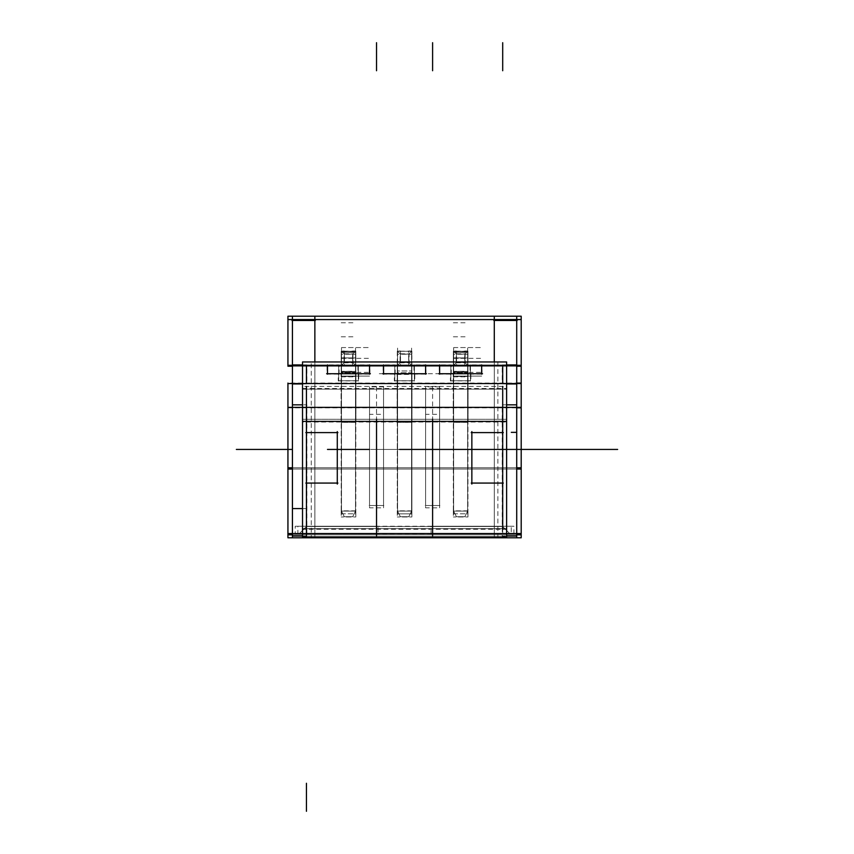 <?xml version="1.0" encoding="UTF-8"?>
<svg xmlns="http://www.w3.org/2000/svg" width="854" height="854" viewBox="0 0 854 854"><rect width="100%" height="100%" fill="white"/><g stroke="black" fill="none" stroke-linecap="round" stroke-linejoin="round"><path stroke-width="0.64" stroke-dasharray="4.27 3.2" d="M292.431 537.796L292.431 316.204M292.431 365.32L292.431 533.536L292.431 320.463L292.431 365.32L338.686 365.32L292.431 365.32L327.477 365.32L292.431 365.32L292.431 320.463L314.859 320.463L314.859 533.536L494.285 533.536L494.285 365.32L470.458 365.32L516.713 365.32L470.458 365.32L470.458 380.745L450.827 380.745L450.827 365.32L414.382 365.32L450.827 365.32L414.382 365.32L414.382 380.745L394.761 380.745L394.761 365.32L358.317 365.32L394.761 365.32L394.761 380.745L394.761 365.32L358.317 365.32L358.317 380.745L338.686 380.745L338.686 365.32L292.431 365.32L292.431 320.463L314.859 320.463L292.431 320.463L314.859 320.463L314.859 533.536L292.431 533.536L292.431 320.463L314.859 320.463L314.859 533.536L494.285 533.536L494.285 320.463L516.713 320.463L516.713 383.542L502.696 383.542L516.713 383.542L516.713 533.536L516.713 320.463L516.713 407.379L306.447 407.379L306.447 432.604L337.287 432.604L337.287 483.076L306.447 483.076L306.447 526.523L376.539 526.523L376.539 421.396L306.447 421.396L502.696 421.396L306.447 421.396L306.447 432.604L337.287 432.604L337.287 483.076L306.447 483.076L306.447 533.536L376.539 533.536L376.539 421.396L432.604 421.396L432.604 526.523L502.696 526.523L502.696 483.076L471.856 483.076L471.856 432.604L502.696 432.604L502.696 421.396L432.604 421.396L432.604 533.536L432.604 526.523L502.696 526.523L509.71 533.536L432.604 533.536L432.604 421.396L432.604 533.536L502.696 533.536L502.696 483.076L471.856 483.076L471.856 432.604L502.696 432.604L502.696 407.379L292.431 407.379L516.713 407.379L292.431 407.379L292.431 365.32L292.431 383.542L516.713 383.542L292.431 383.542L306.447 383.542L292.431 383.542L292.431 365.32L327.477 365.32L327.477 373.732L327.477 365.32L338.686 365.32L338.686 373.732L327.477 373.732L327.477 365.32L338.686 365.32L338.686 380.745L338.686 373.732L327.477 373.732L327.477 365.32L327.477 373.732L369.526 373.732L327.477 373.732L327.477 365.32L338.686 365.32L292.431 365.32L327.477 365.32L327.477 373.732L327.477 365.32L338.686 365.32L338.686 373.732L358.317 373.732L338.686 373.732L338.686 365.32L338.686 380.745L338.686 373.732L358.317 373.732L358.317 380.745L338.686 380.745L338.686 373.732L327.477 373.732L327.477 365.32L327.477 373.732L369.526 373.732L358.317 373.732L358.317 380.745L358.317 365.32L358.317 373.732L358.317 365.32L369.526 365.32L369.526 373.732L358.317 373.732L358.317 380.745L338.686 380.745L338.686 365.32L314.859 365.32L314.859 533.536L314.859 320.463L292.431 320.463L292.431 365.32L292.431 320.463L314.859 320.463L314.859 533.536L494.285 533.536L494.285 320.463L516.713 320.463L516.713 533.536L292.431 533.536L494.285 533.536L494.285 320.463L494.285 533.536L516.713 533.536L432.604 533.536L516.713 533.536L509.71 533.536L502.696 526.523L509.71 533.536L502.696 526.523L502.696 469.049L516.713 469.049L516.713 533.536L516.713 469.049L292.431 469.049L306.447 469.049L306.447 526.523L299.434 533.536L376.539 533.536L292.431 533.536L299.434 533.536L292.431 533.536L292.431 469.049L306.447 469.049L306.447 526.523L306.447 469.049L292.431 469.049L292.431 533.536L509.71 533.536L502.696 526.523L502.696 389.146L502.696 526.523L306.447 526.523L306.447 389.146L306.447 526.523L306.447 389.146L306.447 421.396L502.696 421.396L502.696 389.146L306.447 389.146L502.696 389.146L306.447 389.146L369.526 389.146L369.526 505.504L383.542 505.504L383.542 389.146L425.602 389.146L425.602 505.504L439.618 505.504L439.618 389.146L502.696 389.146L502.696 526.523L306.447 526.523L299.434 533.536L306.447 526.523L299.434 533.536L306.447 526.523L306.447 469.049L292.431 469.049L306.447 469.049L306.447 526.523L299.434 533.536L306.447 526.523L376.539 526.523L376.539 533.536L299.434 533.536L306.447 526.523L376.539 526.523L376.539 533.536L376.539 421.396L376.539 533.536L376.539 421.396L306.447 421.396L502.696 421.396L432.604 421.396L432.604 526.523L502.696 526.523L509.71 533.536L516.713 533.536L516.713 469.049L292.431 469.049L306.447 469.049L306.447 526.523L299.434 533.536L292.431 533.536L292.431 383.542L516.713 383.542L516.713 533.536L509.71 533.536L502.696 526.523L509.71 533.536L299.434 533.536L376.539 533.536L376.539 421.396L376.539 526.523L376.539 421.396L502.696 421.396L432.604 421.396L432.604 533.536L432.604 526.523L502.696 526.523L502.696 483.076L471.856 483.076L502.696 483.076L471.856 483.076L471.856 432.604L471.856 483.076L471.856 432.604L502.696 432.604L471.856 432.604L471.856 483.076L471.856 432.604L502.696 432.604L471.856 432.604L502.696 432.604L502.696 421.396L306.447 421.396L306.447 432.604L337.287 432.604L306.447 432.604L337.287 432.604L337.287 483.076L337.287 432.604L337.287 483.076L306.447 483.076L337.287 483.076L337.287 432.604L337.287 483.076L306.447 483.076L337.287 483.076L306.447 483.076L306.447 533.536L292.431 533.536L292.431 469.049L292.431 533.536L292.431 469.049L306.447 469.049L292.431 469.049L306.447 469.049L292.431 469.049L292.431 533.536L292.431 320.463L314.859 320.463L314.859 365.32L292.431 365.32L292.431 533.536L314.859 533.536L292.431 533.536L299.434 533.536L306.447 526.523L306.447 432.604L337.287 432.604L337.287 483.076L306.447 483.076L306.447 526.523L299.434 533.536L292.431 533.536L292.431 320.463L314.859 320.463L314.859 533.536L494.285 533.536L494.285 320.463L516.713 320.463L494.285 320.463L516.713 320.463L516.713 365.32L470.458 365.32L481.667 365.32L481.667 373.732L470.458 373.732L470.458 380.745L450.827 380.745L450.827 373.732L470.458 373.732L450.827 373.732L450.827 365.32L450.827 380.745L450.827 373.732L439.618 373.732L439.618 365.32L450.827 365.32L450.827 373.732L481.667 373.732L439.618 373.732L439.618 365.32L425.602 365.32L425.602 373.732L383.542 373.732L383.542 365.32L369.526 365.32L369.526 373.732L369.526 365.32L369.526 373.732L327.477 373.732L369.526 373.732L327.477 373.732L358.317 373.732L358.317 380.745L358.317 365.32L369.526 365.32L369.526 373.732L358.317 373.732L358.317 380.745L338.686 380.745L338.686 365.32L292.431 365.32M302.519 383.948L306.885 383.948L306.885 364.914L302.519 364.914M292.431 383.948L292.431 364.914M287.937 365.32L521.196 365.32L287.937 365.32M394.761 381.14L394.761 364.914L394.761 381.14M497.871 361.957L497.871 536.899L311.272 536.899L311.272 361.957L497.871 361.957M450.421 380.884L470.864 380.884L470.864 373.593L450.421 373.593L450.421 380.884M450.827 381.14L450.827 364.914L450.827 381.14M451.232 374.137L451.232 364.914L439.212 364.914L439.212 374.137L451.232 374.137M482.51 373.732L438.775 373.732M467.65 373.732L453.634 373.732L467.65 373.732L467.65 421.396L467.65 373.732L453.634 373.732L453.634 421.396L467.65 421.396L467.65 373.732L467.65 421.396L453.634 421.396L453.634 373.732L453.634 421.396L453.634 373.732L467.65 373.732L453.634 373.732L467.65 373.732L453.634 373.732L467.65 373.732L467.65 421.396L453.634 421.396L467.65 421.396L467.65 373.732L453.634 373.732L453.634 421.396L453.634 373.732L453.634 421.396L453.634 373.732L467.65 373.732L467.65 421.396L467.65 373.732L467.65 421.396L453.634 421.396L467.65 421.396L467.65 373.732M467.65 372.782L467.65 422.346L467.65 372.782M468.056 372.782L468.056 422.346L453.228 422.346L468.056 422.346L468.056 372.782L453.228 372.782L453.228 422.346L453.228 372.782L468.056 372.782M453.634 372.782L453.634 422.346L453.634 372.782M302.519 421.396L506.625 421.396M355.51 421.396L341.493 421.396L355.51 421.396L355.51 373.732L341.493 373.732L355.51 373.732L355.51 421.396L355.51 373.732L341.493 373.732L341.493 421.396L355.51 421.396L341.493 421.396L341.493 373.732L341.493 421.396L341.493 373.732L355.51 373.732L355.51 421.396L341.493 421.396L355.51 421.396L355.51 373.732L341.493 373.732L355.51 373.732L341.493 373.732L355.51 373.732L355.51 421.396L355.51 373.732L341.493 373.732L341.493 421.396L341.493 373.732L341.493 421.396L341.493 373.732L355.51 373.732L355.51 421.396L341.493 421.396L355.51 421.396L355.51 373.732L355.51 421.396L341.493 421.396L355.51 421.396M408.778 354.111L400.366 354.111L400.366 362.512L408.778 362.512L411.585 365.32L408.778 362.512L408.778 354.111L400.366 354.111L408.778 354.111L411.585 351.304L408.778 354.111L408.778 362.512L408.778 354.111L411.585 351.304L411.585 511.108L397.558 511.108L400.366 516.713L397.558 511.108L400.366 516.713L408.778 516.713L411.585 511.108L411.585 373.732L411.585 511.108L397.558 511.108L400.366 516.713L408.778 516.713L400.366 516.713L397.558 511.108L411.585 511.108L408.778 516.713L400.366 516.713L408.778 516.713L411.585 511.108L408.778 516.713L400.366 516.713L397.558 511.108L397.558 373.732L397.558 421.396L397.558 373.732L411.585 373.732L411.585 421.396L397.558 421.396L411.585 421.396L397.558 421.396L411.585 421.396L411.585 373.732L397.558 373.732L411.585 373.732L411.585 421.396L411.585 373.732L397.558 373.732L397.558 421.396L411.585 421.396L397.558 421.396L397.558 373.732L397.558 421.396L397.558 373.732L411.585 373.732L411.585 421.396L397.558 421.396L411.585 421.396L411.585 373.732L411.585 511.108L397.558 511.108L397.558 351.304L397.558 373.732L411.585 373.732L397.558 373.732L397.558 511.108L411.585 511.108L408.778 516.713L400.366 516.713L397.558 511.108L400.366 516.713L397.558 511.108L400.366 516.713L408.778 516.713L411.585 511.108L397.558 511.108L411.585 511.108L411.585 365.32L397.558 365.32L397.558 351.304L400.366 354.111L400.366 362.512L397.558 365.32L400.366 362.512L408.778 362.512L411.585 365.32L397.558 365.32L411.585 365.32L408.778 362.512L400.366 362.512L400.366 354.111L397.558 351.304L411.585 351.304L411.585 373.732L397.558 373.732L397.558 351.304L411.585 351.304L397.558 351.304L411.585 351.304L408.778 354.111L400.366 354.111L408.778 354.111L408.778 362.512L408.778 354.111L411.585 351.304L411.585 373.732L397.558 373.732L411.585 373.732L411.585 421.396L411.585 373.732L397.558 373.732L411.585 373.732L411.585 421.396L397.558 421.396L397.558 373.732L397.558 421.396L397.558 373.732L397.558 421.396L411.585 421.396L411.585 365.32L397.558 365.32L397.558 351.304L397.558 373.732L411.585 373.732L397.558 373.732L397.558 351.304L400.366 354.111L397.558 351.304L411.585 351.304L397.558 351.304L411.585 351.304L411.585 511.108L408.778 516.713L411.585 511.108L397.558 511.108L397.558 365.32L411.585 365.32L411.585 351.304L411.585 373.732L397.558 373.732L411.585 373.732L411.585 511.108L408.778 516.713L400.366 516.713L408.778 516.713L411.585 511.108L397.558 511.108L397.558 373.732L397.558 511.108L411.585 511.108L411.585 373.732L397.558 373.732L397.558 351.304L411.585 351.304L397.558 351.304L397.558 365.32L400.366 362.512L397.558 365.32L411.585 365.32L397.558 365.32L411.585 365.32L397.558 365.32L400.366 362.512L408.778 362.512L411.585 365.32L411.585 373.732L397.558 373.732L397.558 365.32M506.625 419.293L506.625 528.626L302.519 528.626L302.519 419.293L302.519 528.626L506.625 528.626L506.625 419.293L302.519 419.293L506.625 419.293M431.067 533.825L511.247 533.825L511.247 526.245L431.067 526.245L431.067 533.825M432.604 535.778L432.604 419.154M432.604 526.523L432.604 533.536L502.696 533.536L502.696 483.076L502.696 526.523L509.71 533.536L502.696 526.523L509.71 533.536L502.696 526.523L509.71 533.536L516.713 533.536L432.604 533.536L432.604 421.396L376.539 421.396L432.604 421.396L432.604 533.536L509.71 533.536L432.604 533.536L432.604 421.396L432.604 526.523L502.696 526.523L502.696 389.146L502.696 526.523L509.71 533.536L502.696 526.523L502.696 469.049L502.696 526.523L502.696 469.049L516.713 469.049L502.696 469.049L516.713 469.049L502.696 469.049L516.713 469.049L516.713 533.536L494.285 533.536L494.285 320.463L516.713 320.463L516.713 365.32L494.285 365.32L494.285 320.463L516.713 320.463L494.285 320.463L516.713 320.463L516.713 533.536L516.713 320.463L516.713 365.32L470.458 365.32L516.713 365.32L481.667 365.32L502.696 365.32L481.667 365.32L481.667 373.732L481.667 365.32L481.667 373.732L470.458 373.732L470.458 365.32L470.458 380.745L470.458 365.32L481.667 365.32L481.667 373.732L470.458 373.732L470.458 380.745L450.827 380.745L450.827 373.732L470.458 373.732L470.458 380.745L470.458 365.32L470.458 373.732L439.618 373.732L439.618 365.32L439.618 373.732L439.618 365.32L414.382 365.32L414.382 373.732L383.542 373.732L383.542 365.32L383.542 373.732L425.602 373.732L414.382 373.732L414.382 380.745L394.761 380.745L394.761 373.732L414.382 373.732L414.382 380.745L414.382 365.32L425.602 365.32L425.602 373.732L414.382 373.732L414.382 365.32L425.602 365.32L425.602 373.732L425.602 365.32L425.602 373.732L383.542 373.732L383.542 365.32L394.761 365.32L394.761 373.732L383.542 373.732L383.542 365.32L394.761 365.32L358.317 365.32L358.317 373.732L358.317 365.32L369.526 365.32L369.526 373.732L358.317 373.732L358.317 365.32L358.317 380.745L338.686 380.745L338.686 365.32L338.686 380.745M506.625 364.914L502.259 364.914L502.259 383.948L506.625 383.948M516.713 364.914L516.713 383.948M516.713 537.796L516.713 316.204M292.431 366.217L516.713 366.217L292.431 366.217M315.307 320.463L291.983 320.463M287.937 534.828L287.937 467.768L287.937 534.828L287.937 467.768L287.937 534.828L521.196 534.828L521.196 467.768L287.937 467.768L521.196 467.768L521.196 534.828L521.196 467.768L521.196 534.828L287.937 534.828M287.937 383.072L287.937 407.849L287.937 383.072L516.713 383.072M287.937 366.217L287.937 319.567L287.937 366.217M521.196 407.849L521.196 383.072L521.196 407.849M521.196 366.217L521.196 319.567L521.196 366.217M494.285 316.204L494.285 537.796M494.285 361.957L494.285 536.899M287.937 533.536L521.196 533.536M509.987 533.825L502.408 526.245L509.987 533.825M502.696 386.403L502.696 529.277M506.625 404.849L502.259 404.849L502.259 536.056L506.625 536.056M516.713 404.849L516.713 536.056M516.713 405.394L516.713 432.348M287.937 407.379L521.196 407.379M302.519 536.056L306.885 536.056L306.885 404.849L302.519 404.849M292.431 536.056L292.431 404.849M292.431 535.522L292.431 508.568M302.519 508.568L306.447 508.568L306.447 524.74M306.447 386.403L306.447 529.277M337.906 432.604L305.828 432.604M337.287 484.079L337.287 431.601M305.828 483.076L337.906 483.076M302.519 388.506L506.625 388.506L506.625 422.036L302.519 422.036L302.519 388.506M302.519 389.146L506.625 389.146L302.519 389.146M302.519 386.403L302.519 529.277L506.625 529.277L506.625 386.403L302.519 386.403M513.916 533.825L295.228 533.825L295.228 526.245L513.916 526.245L513.916 533.825M299.146 533.825L306.735 526.245L299.146 533.825M383.542 386.819L369.526 386.819L369.526 507.831L383.542 507.831L383.531 386.819L383.542 507.831M383.542 387.364L383.542 414.318L369.526 414.318L369.526 387.364M470.458 380.745L450.827 380.745L450.827 373.732L439.618 373.732L481.667 373.732L481.667 365.32L481.667 373.732L470.458 373.732L470.458 365.32L481.667 365.32L481.667 373.732L470.458 373.732L470.458 380.745L470.458 365.32L470.458 380.745L450.827 380.745L450.827 365.32L450.827 380.745L450.827 373.732L439.618 373.732L439.618 365.32L439.618 373.732L481.667 373.732L481.667 365.32L481.667 373.732L439.618 373.732L439.618 365.32L425.602 365.32L450.827 365.32L450.827 373.732L470.458 373.732L470.458 365.32L494.285 365.32L494.285 320.463L516.713 320.463L516.713 533.536L516.713 469.049L516.713 533.536L494.285 533.536L494.285 320.463L494.285 533.536L494.285 365.32L516.713 365.32L516.713 533.536L509.71 533.536L502.696 526.523L306.447 526.523L306.447 389.146L369.526 389.146L369.526 505.504L369.526 389.146L383.542 389.146L383.542 505.504L369.526 505.504L383.542 505.504L383.542 389.146L425.602 389.146L425.602 505.504L425.602 389.146L439.618 389.146L439.618 505.504L425.602 505.504L439.618 505.504L439.618 389.146L502.696 389.146L502.696 526.523L502.696 432.604L502.696 483.076L471.856 483.076L471.856 432.604L502.696 432.604L502.696 389.146L306.447 389.146L369.526 389.146L369.526 505.504L383.542 505.504L369.526 505.504L383.542 505.504L383.542 389.146L425.602 389.146L425.602 505.504L439.618 505.504L425.602 505.504L439.618 505.504L439.618 389.146L502.696 389.146L306.447 389.146L502.696 389.146L502.696 421.396L502.696 389.146L306.447 389.146L306.447 526.523L299.434 533.536L376.539 533.536L292.431 533.536L292.431 320.463L314.859 320.463L314.859 533.536L314.859 320.463L314.859 533.536L292.431 533.536L299.434 533.536L292.431 533.536L292.431 407.379L516.713 407.379L306.447 407.379L306.447 432.604L306.447 421.396L502.696 421.396L502.696 432.604L502.696 407.379L292.431 407.379L306.447 407.379L306.447 432.604L337.287 432.604L306.447 432.604L337.287 432.604L337.287 483.076L337.287 432.604L306.447 432.604L306.447 533.536L376.539 533.536L299.434 533.536L509.71 533.536L299.434 533.536L306.447 526.523L376.539 526.523L376.539 533.536L376.539 421.396L376.539 533.536L292.431 533.536L299.434 533.536L306.447 526.523L299.434 533.536L306.447 526.523L306.447 469.049L306.447 533.536L292.431 533.536M369.12 505.504L383.948 505.504L369.12 505.504M439.618 386.819L425.602 386.819L425.602 507.831L439.618 507.831L439.607 386.819L439.618 507.831M439.618 387.364L439.618 414.318L425.602 414.318L425.602 387.364M425.196 505.504L440.023 505.504L425.196 505.504M521.196 469.049L287.937 469.049L521.196 469.049M516.713 534.828L292.431 534.828L516.713 534.828M516.713 467.768L292.431 467.768L516.713 467.768M297.897 533.825L378.076 533.825L378.076 526.245L297.897 526.245L297.897 533.825M376.539 419.154L376.539 535.778M287.937 407.849L516.713 407.849M287.937 383.542L521.196 383.542M306.447 383.542L516.713 383.542L306.447 383.542M471.237 483.076L503.316 483.076M471.856 431.601L471.856 484.079M503.316 432.604L471.237 432.604M314.859 537.796L314.859 316.204M314.859 536.899L314.859 361.957M517.161 320.463L493.836 320.463M327.477 374.137L327.477 364.914M339.091 374.137L339.091 364.914L327.071 364.914L327.071 374.137L339.091 374.137M370.369 373.732L326.634 373.732M355.51 372.782L355.51 422.346L355.51 372.782M355.915 372.782L355.915 422.346L341.088 422.346L355.915 422.346L355.915 372.782L341.088 372.782L341.088 422.346L341.088 372.782L355.915 372.782M341.493 372.782L341.493 422.346L341.493 372.782M338.28 380.884L358.712 380.884L358.712 373.593L338.28 373.593L338.28 380.884M338.686 381.14L338.686 364.914L338.686 381.14M358.317 381.14L358.317 364.914L358.317 381.14M369.931 374.137L369.931 364.914L357.911 364.914L357.911 374.137L369.931 374.137M369.526 374.137L369.526 364.914M383.542 374.137L383.542 364.914M426.434 373.732L382.699 373.732M411.585 372.782L411.585 422.346L411.585 372.782M411.98 372.782L411.98 422.346L397.153 422.346L411.98 422.346L411.98 372.782L397.153 372.782L397.153 422.346L397.153 372.782L411.98 372.782M397.558 372.782L397.558 422.346L397.558 372.782M394.356 380.884L414.788 380.884L414.788 373.593L394.356 373.593L394.356 380.884M414.382 381.14L414.382 364.914L414.382 381.14M426.007 374.137L426.007 364.914L413.976 364.914L413.976 374.137L426.007 374.137M425.602 374.137L425.602 364.914M395.167 374.137L395.167 364.914L383.136 364.914L383.136 374.137L395.167 374.137M439.618 374.137L439.618 364.914M481.667 374.137L481.667 364.914M482.072 374.137L482.072 364.914L470.052 364.914L470.052 374.137L482.072 374.137M470.458 381.14L470.458 364.914L470.458 381.14M397.558 514.3L397.558 348.112L397.558 514.3M397.43 351.005L397.43 365.619L400.505 365.619L400.505 351.005L397.43 351.005M411.884 362.384L397.259 362.384L397.259 365.459L411.884 365.459L411.884 362.384M397.259 365.32L411.884 365.32L397.259 365.331L411.884 365.32L411.884 374.031L397.259 374.031L397.259 365.32L411.884 365.32L397.259 365.32M397.259 513.852L411.884 513.852L411.884 370.988L411.884 513.852L397.259 513.852L397.259 370.988L411.884 370.988L397.259 370.988L397.259 513.852M411.884 510.841L397.259 510.841L397.259 516.98L397.259 510.841L411.884 510.841L411.884 516.98L397.259 516.98L411.884 516.98L411.884 510.841M397.43 510.841L400.505 516.98L397.43 510.841M411.884 351.314L397.259 351.304L397.259 374.436L411.884 374.436L411.884 351.304L397.259 351.304M411.884 351.165L397.259 351.165L397.259 354.239L411.884 354.239L411.884 351.165M400.067 362.822L409.077 362.822L409.077 353.802L400.067 353.802L400.067 362.822M411.713 365.619L411.713 351.005L408.639 351.005L408.639 365.619L411.713 365.619M411.585 514.3L411.585 348.112L411.585 514.3M411.713 510.841L408.639 516.98L411.713 510.841M400.067 516.713L409.077 516.713L400.067 516.713M453.634 514.3L453.634 348.112L453.634 514.3M453.634 365.32L453.634 511.108L453.634 351.304L456.442 354.111L456.442 362.512L453.634 365.32L456.442 362.512L464.854 362.512L467.65 365.32L453.634 365.32L467.65 365.32L453.634 365.32L467.65 365.32L453.634 365.32L453.634 351.304L467.65 351.304L467.65 511.108L453.634 511.108L453.634 376.08L467.65 376.08L453.634 376.08L453.634 511.108L467.65 511.108L464.854 516.713L456.442 516.713L453.634 511.108L456.442 516.713L453.634 511.108L456.442 516.713L464.854 516.713L467.65 511.108L453.634 511.108L467.65 511.108L467.65 365.32L464.854 362.512L456.442 362.512L456.442 354.111L453.634 351.304L467.65 351.304L453.634 351.304L467.65 351.304L453.634 351.304L453.634 357.89L467.65 357.89L467.65 352.264L453.634 352.264L453.634 357.943L453.634 352.147L467.65 352.147L467.65 357.943L453.634 357.943L453.634 351.304L453.634 376.08L453.634 351.304L467.65 351.304L464.854 354.111L456.442 354.111L464.854 354.111L464.854 362.512L464.854 354.111L467.65 351.304L467.65 376.08L453.634 376.08L453.634 511.108L453.634 365.32L453.634 371.49L467.65 371.49L467.65 365.683L453.634 365.683L453.634 371.49L453.634 365.736L467.65 365.736L467.65 371.373L453.634 371.373L453.634 365.32L467.65 365.32L467.65 371.49L467.65 365.32L453.634 365.32L467.65 365.32L467.65 351.304L453.634 351.304L467.65 351.304L453.634 351.304L453.634 357.89L467.65 357.89L467.65 351.304L464.854 354.111L456.442 354.111L453.634 351.304L453.634 376.08L467.65 376.08L467.65 365.32L467.65 371.49L453.634 371.373L453.634 365.736L467.65 365.736L453.634 365.32L467.65 365.32L453.634 365.32L453.634 351.304L456.442 354.111L456.442 362.512L453.634 365.683L467.65 365.683L453.634 365.683L453.634 371.49L467.65 371.49L467.65 365.736L453.634 365.736L453.634 351.304L467.65 351.304L467.65 511.108L464.854 516.713L467.65 511.108L453.634 511.108L453.634 365.32L456.442 362.512L453.634 365.32L467.65 365.32L467.65 371.373L453.634 371.373L453.634 365.32L467.65 365.32L453.634 365.32L453.634 371.49L467.65 371.49L467.65 365.32L453.634 365.32L467.65 365.32L467.65 376.08L453.634 376.08L481.667 376.08L453.634 376.08L481.667 376.08L453.634 376.08L453.634 365.32L467.65 365.32L464.854 362.512L467.65 365.32L467.65 351.304L467.65 352.264L453.634 352.264L453.634 357.943L467.65 357.943L453.634 357.943L453.634 352.147L467.65 352.147L467.65 351.304L467.65 511.108L464.854 516.713L456.442 516.713L464.854 516.713L467.65 511.108L453.634 511.108L467.65 511.108L467.65 376.08L453.634 376.08L467.65 376.08L453.634 376.08L453.634 511.108L456.442 516.713L453.634 511.108L456.442 516.713L453.634 511.108L467.65 511.108L453.634 511.108L456.442 516.713L453.634 511.108L467.65 511.108L464.854 516.713L456.442 516.713L464.854 516.713L456.442 516.713L464.854 516.713L456.442 516.713L464.854 516.713L467.65 511.108L467.65 365.32L467.65 371.49L453.634 371.373M453.495 351.005L453.495 365.619L456.57 365.619L456.57 351.005L453.495 351.005M467.949 362.384L453.335 362.384L453.335 365.459L467.949 365.459L467.949 362.384M453.335 365.32L467.949 365.32L453.335 365.768L467.949 365.32L453.335 365.331L467.949 365.32L453.335 365.822L467.949 365.32L453.335 365.32L467.949 365.32L467.949 376.422L453.335 376.422L453.335 365.32L467.949 365.32L453.335 365.32M453.335 371.479L467.949 371.479L467.949 365.629L453.335 365.629L453.335 371.479M453.335 372.333L453.335 371.287L467.949 371.287L467.949 372.333L467.949 371.405L453.335 371.405L453.335 372.333L467.949 372.333M453.335 365.576L467.949 365.576L467.949 371.597L453.335 371.597L453.335 365.576M453.335 513.809L467.949 513.809L467.949 373.379L467.949 513.809L453.335 513.809L453.335 373.379L467.949 373.379L453.335 373.379L453.335 513.809M467.949 510.841L453.335 510.841L453.335 516.98L453.335 510.841L467.949 510.841L467.949 516.98L453.335 516.98L467.949 516.98L467.949 510.841M453.495 510.841L456.57 516.98L453.495 510.841M453.335 376.86L467.949 376.86L467.949 351.304L467.949 352.222L453.335 352.222L453.335 351.304L467.949 351.314L453.335 351.304L467.949 351.304L453.335 351.304L467.949 351.304L467.949 352.35L453.335 352.35L453.335 351.304L467.949 351.304L453.335 351.304L467.949 351.304L453.335 351.304L467.949 351.304L453.335 351.304L467.949 351.304L453.335 351.304L453.335 376.86M453.335 358.061L467.949 358.061L467.949 352.029L453.335 352.029L453.335 358.061M453.335 358.317L467.949 358.317M453.335 352.147L467.949 352.147L467.949 358.007L453.335 358.007L453.335 352.147M467.949 351.165L453.335 351.165L453.335 354.239L467.949 354.239L467.949 351.165M456.143 362.822L465.152 362.822L465.152 353.802L456.143 353.802L456.143 362.822M467.789 365.619L467.789 351.005L464.715 351.005L464.715 365.619L467.789 365.619M467.65 514.3L467.65 348.112L467.65 514.3M467.789 510.841L464.715 516.98L467.789 510.841M456.143 516.713L465.152 516.713L456.143 516.713M341.493 514.3L341.493 348.112L341.493 514.3M341.493 365.32L341.493 511.108L341.493 351.304L344.29 354.111L344.29 362.512L341.493 365.32L344.29 362.512L352.702 362.512L355.51 365.32L341.493 365.32L355.51 365.32L341.493 365.32L355.51 365.32L341.493 365.32L341.493 351.304L355.51 351.304L355.51 511.108L341.493 511.108L341.493 376.08L355.51 376.08L341.493 376.08L341.493 511.108L355.51 511.108L352.702 516.713L344.29 516.713L341.493 511.108L344.29 516.713L341.493 511.108L344.29 516.713L352.702 516.713L355.51 511.108L341.493 511.108L355.51 511.108L355.51 365.32L352.702 362.512L344.29 362.512L344.29 354.111L341.493 351.304L355.51 351.304L341.493 351.304L355.51 351.304L341.493 351.304L341.493 357.89L355.51 357.89L355.51 352.264L341.493 352.264L341.493 357.943L341.493 352.147L355.51 352.147L355.51 357.943L341.493 357.943L341.493 351.304L341.493 376.08L341.493 351.304L355.51 351.304L352.702 354.111L344.29 354.111L352.702 354.111L352.702 362.512L352.702 354.111L355.51 351.304L355.51 376.08L341.493 376.08L341.493 511.108L341.493 365.32L341.493 371.49L355.51 371.49L355.51 365.683L341.493 365.683L341.493 371.49L341.493 365.736L355.51 365.736L355.51 371.373L341.493 371.373L341.493 365.32L355.51 365.32L355.51 371.49L355.51 365.32L341.493 365.32L355.51 365.32L355.51 351.304L341.493 351.304L355.51 351.304L341.493 351.304L341.493 357.89L355.51 357.89L355.51 351.304L352.702 354.111L344.29 354.111L341.493 351.304L341.493 376.08L355.51 376.08L355.51 365.32L355.51 371.49L341.493 371.373L341.493 365.736L355.51 365.736L341.493 365.32L355.51 365.32L341.493 365.32L341.493 351.304L344.29 354.111L344.29 362.512L341.493 365.683L355.51 365.683L341.493 365.683L341.493 371.49L355.51 371.49L355.51 365.736L341.493 365.736L341.493 351.304L355.51 351.304L355.51 511.108L352.702 516.713L355.51 511.108L341.493 511.108L341.493 365.32L344.29 362.512L341.493 365.32L355.51 365.32L355.51 371.373L341.493 371.373L341.493 365.32L355.51 365.32L341.493 365.32L341.493 371.49L355.51 371.49L355.51 365.32L341.493 365.32L355.51 365.32L355.51 376.08L341.493 376.08L369.526 376.08L341.493 376.08L369.526 376.08L341.493 376.08L341.493 365.32L355.51 365.32L352.702 362.512L355.51 365.32L355.51 351.304L355.51 352.264L341.493 352.264L341.493 357.943L355.51 357.943L341.493 357.943L341.493 352.147L355.51 352.147L355.51 351.304L355.51 511.108L352.702 516.713L344.29 516.713L352.702 516.713L355.51 511.108L341.493 511.108L355.51 511.108L355.51 376.08L341.493 376.08L355.51 376.08L341.493 376.08L341.493 511.108L344.29 516.713L341.493 511.108L344.29 516.713L341.493 511.108L355.51 511.108L341.493 511.108L344.29 516.713L341.493 511.108L355.51 511.108L352.702 516.713L344.29 516.713L352.702 516.713L344.29 516.713L352.702 516.713L344.29 516.713L352.702 516.713L355.51 511.108L355.51 365.32L355.51 371.49L341.493 371.373M341.354 351.005L341.354 365.619L344.429 365.619L344.429 351.005L341.354 351.005M355.808 362.384L341.194 362.384L341.194 365.459L355.808 365.459L355.808 362.384M341.194 365.32L355.808 365.32L341.194 365.768L355.808 365.32L341.194 365.331L355.808 365.32L341.194 365.822L355.808 365.32L341.194 365.32L355.808 365.32L355.808 376.422L341.194 376.422L341.194 365.32L355.808 365.32L341.194 365.32M341.194 371.479L355.808 371.479L355.808 365.629L341.194 365.629L341.194 371.479M341.194 372.333L341.194 371.287L355.808 371.287L355.808 372.333L355.808 371.405L341.194 371.405L341.194 372.333L355.808 372.333M341.194 365.576L355.808 365.576L355.808 371.597L341.194 371.597L341.194 365.576M341.194 513.809L355.808 513.809L355.808 373.379L355.808 513.809L341.194 513.809L341.194 373.379L355.808 373.379L341.194 373.379L341.194 513.809M355.808 510.841L341.194 510.841L341.194 516.98L341.194 510.841L355.808 510.841L355.808 516.98L341.194 516.98L355.808 516.98L355.808 510.841M341.354 510.841L344.429 516.98L341.354 510.841M341.194 376.86L355.808 376.86L355.808 351.304L355.808 352.222L341.194 352.222L341.194 351.304L355.808 351.314L341.194 351.304L355.808 351.304L341.194 351.304L355.808 351.304L355.808 352.35L341.194 352.35L341.194 351.304L355.808 351.304L341.194 351.304L355.808 351.304L341.194 351.304L355.808 351.304L341.194 351.304L355.808 351.304L341.194 351.304L341.194 376.86M341.194 358.061L355.808 358.061L355.808 352.029L341.194 352.029L341.194 358.061M341.194 358.317L355.808 358.317M341.194 352.147L355.808 352.147L355.808 358.007L341.194 358.007L341.194 352.147M355.808 351.165L341.194 351.165L341.194 354.239L355.808 354.239L355.808 351.165M343.991 362.822L353.001 362.822L353.001 353.802L343.991 353.802L343.991 362.822M355.638 365.619L355.638 351.005L352.574 351.005L352.574 365.619L355.638 365.619M355.51 514.3L355.51 348.112L355.51 514.3M355.638 510.841L352.574 516.98L355.638 510.841M343.991 516.713L353.001 516.713L343.991 516.713M450.827 380.745L450.827 365.32L414.382 365.32L439.618 365.32L439.618 373.732L439.618 365.32L450.827 365.32L450.827 373.732L450.827 365.32L414.382 365.32L414.382 380.745L414.382 365.32L425.602 365.32L425.602 373.732L383.542 373.732L383.542 365.32L369.526 365.32L383.542 365.32L383.542 373.732L383.542 365.32L394.761 365.32L394.761 380.745L394.761 373.732L414.382 373.732L414.382 380.745L394.761 380.745L394.761 373.732L383.542 373.732L383.542 365.32L369.526 365.32L369.526 373.732L369.526 365.32L369.526 373.732L369.526 365.32L358.317 365.32L394.761 365.32L394.761 380.745L394.761 365.32L358.317 365.32L358.317 380.745M516.713 407.379L292.431 407.379L292.431 383.542L516.713 383.542L516.713 533.536L502.696 533.536L502.696 483.076L471.856 483.076L502.696 483.076L471.856 483.076L471.856 432.604L471.856 483.076L502.696 483.076L502.696 407.379L516.713 407.379L292.431 407.379L516.713 407.379M414.382 380.745L414.382 365.32L414.382 373.732L425.602 373.732L425.602 365.32L425.602 373.732L425.602 365.32L425.602 373.732L383.542 373.732L425.602 373.732L414.382 373.732L414.382 380.745L394.761 380.745L394.761 373.732L414.382 373.732L414.382 380.745L394.761 380.745M488.68 449.428L404.572 449.428C413.614 449.428 413.614 449.428 404.572 449.428C413.614 449.428 413.614 449.428 404.572 449.428L438.219 449.428L404.572 449.428C413.614 449.428 413.614 449.428 404.572 449.428C413.614 449.428 413.614 449.428 404.572 449.428L488.68 449.428M370.743 449.428L438.401 449.428L370.743 449.428M338.686 449.428L369.526 449.428L338.686 449.428M341.493 449.428L355.51 449.428L341.493 449.428M453.634 421.396L467.65 421.396L453.634 421.396L453.634 373.732L453.634 421.396L467.65 421.396L453.634 421.396M399.619 449.428L409.525 449.428L399.619 449.428M306.447 407.379L306.447 526.523L502.696 526.523L509.71 533.536L516.713 533.536L509.71 533.536L502.696 526.523L502.696 469.049L502.696 526.523L509.71 533.536L432.604 533.536L502.696 533.536L502.696 483.076M376.539 526.523L306.447 526.523L299.434 533.536L306.447 526.523L299.434 533.536L306.447 526.523L502.696 526.523L509.71 533.536L516.713 533.536L516.713 469.049L502.696 469.049L516.713 469.049L502.696 469.049L516.713 469.049L516.713 533.536L502.696 533.536M502.696 432.604L471.856 432.604L502.696 432.604L502.696 407.379M432.071 449.428L405.106 449.428L432.071 449.428M306.447 483.076L337.287 483.076L306.447 483.076L306.447 432.604M376.539 386.819L376.539 507.831M383.542 505.504L369.526 505.504M432.604 386.819L432.604 507.831M439.618 505.504L425.602 505.504M341.493 421.396L341.493 373.732L341.493 421.396M383.542 365.32L383.542 373.732L394.761 373.732L394.761 365.32L383.542 365.32M414.382 365.32L414.382 373.732L414.382 365.32M400.366 354.111L400.366 362.512L400.366 354.111L397.558 351.304L397.558 373.732M401.433 449.428L407.71 449.428L401.433 449.428M412.984 449.428L516.713 449.428L412.984 449.428M379.293 373.732L407.326 373.732M439.97 373.732L411.927 373.732M411.884 373.732L397.259 373.732M408.778 362.512L400.366 362.512M415.781 449.428L407.379 449.428L415.781 449.428M411.585 351.304L411.585 365.32L411.585 351.304M411.585 373.732L411.585 365.32M456.442 354.111L464.854 354.111L467.65 351.304L464.854 354.111L464.854 362.512L456.442 362.512L464.854 362.512L464.854 354.111L456.442 354.111L456.442 362.512L456.442 354.111L453.634 351.304L467.65 351.304L453.634 351.304L453.634 352.147L453.634 351.304L467.65 351.304L453.634 351.304L467.65 351.304L467.65 357.89L453.634 357.89L453.634 352.147L467.65 352.147L467.65 357.943L467.65 352.264L453.634 352.264L453.634 351.304L467.65 351.304L453.634 351.304L453.634 376.08L481.667 376.08L453.634 376.08M456.442 362.512L464.854 362.512L467.65 365.32L467.65 351.304L467.65 352.264L453.634 352.264M453.634 365.736L467.65 365.32M453.634 347.557L481.667 347.557L453.634 347.557M453.335 322.769L467.949 322.769M453.634 371.49L467.65 371.49M453.634 365.683L467.65 365.683M453.634 352.147L467.65 352.147L467.65 351.304L467.65 376.08M453.335 336.796L467.949 336.796M453.634 357.943L467.65 357.943L467.65 352.147M453.634 357.89L467.65 357.943M464.854 362.512L464.854 354.111M467.65 352.264L467.65 357.89M467.65 371.373L467.65 365.736M464.854 516.713L467.65 511.108L464.854 516.713M344.29 354.111L352.702 354.111L355.51 351.304L352.702 354.111L352.702 362.512L344.29 362.512L352.702 362.512L352.702 354.111L344.29 354.111L344.29 362.512L344.29 354.111L341.493 351.304L355.51 351.304L341.493 351.304L341.493 352.147L341.493 351.304L355.51 351.304L341.493 351.304L355.51 351.304L355.51 357.89L341.493 357.89L341.493 352.147L355.51 352.147L355.51 357.943L355.51 352.264L341.493 352.264L341.493 351.304L355.51 351.304L341.493 351.304L341.493 376.08L369.526 376.08L341.493 376.08M344.29 362.512L352.702 362.512L355.51 365.32L355.51 351.304L355.51 352.264L341.493 352.264M341.493 365.736L355.51 365.32M341.493 347.557L369.526 347.557L341.493 347.557M341.194 322.769L355.808 322.769M341.493 371.49L355.51 371.49M341.493 365.683L355.51 365.683M341.493 352.147L355.51 352.147L355.51 351.304L355.51 376.08M341.194 336.796L355.808 336.796M341.493 357.943L355.51 357.943L355.51 352.147M341.493 357.89L355.51 357.943M410.176 449.428L428.398 449.428L410.176 449.428M352.702 362.512L352.702 354.111M355.51 352.264L355.51 357.89M355.51 371.373L355.51 365.736M504.607 449.428L498.437 449.428L504.607 449.428M352.702 516.713L355.51 511.108L352.702 516.713M369.526 386.819L369.526 507.831M425.602 386.819L425.602 507.831M453.912 372.333L480.791 372.333M453.912 358.317L480.791 358.317M341.76 372.333L368.65 372.333M341.76 358.317L368.65 358.317"/><path stroke-width="1.28" d="M292.431 537.796L292.431 316.204M302.519 383.948L292.431 383.948M302.519 364.914L292.431 364.914M306.447 365.32L306.447 383.542M287.937 365.32L521.196 365.32L287.937 365.32M482.51 373.732L438.775 373.732M302.519 421.396L506.625 421.396M432.604 535.778L432.604 419.154M302.519 361.957L506.625 361.957L506.625 536.899L302.519 536.899L506.625 536.899L506.625 361.957L302.519 361.957L302.519 536.899L302.519 361.957M502.696 383.542L502.696 365.32M506.625 364.914L516.713 364.914M506.625 383.948L516.713 383.948M516.713 537.796L516.713 316.204M287.937 366.217L292.431 366.217L287.937 366.217L287.937 319.567L521.196 319.567L521.196 316.204L287.937 316.204L521.196 316.204L521.196 366.217L521.196 319.567L287.937 319.567L287.937 316.204L287.937 366.217M516.713 366.217L521.196 366.217L516.713 366.217M315.307 320.463L291.983 320.463M516.713 407.849L521.196 407.849L521.196 537.796L287.937 537.796L287.937 534.828L287.937 537.796L521.196 537.796L521.196 534.828L516.713 534.828L521.196 534.828L521.196 366.217L521.196 383.072L516.713 383.072M287.937 407.849L287.937 534.828L292.431 534.828L287.937 534.828L287.937 467.768L292.431 467.768L287.937 467.768L287.937 383.072M494.285 316.204L494.285 361.957M494.285 536.899L494.285 537.796M287.937 533.536L521.196 533.536M502.696 386.403L502.696 529.277M506.625 404.849L516.713 404.849M506.625 536.056L516.713 536.056M516.713 432.348L511.3 432.348M287.937 407.379L521.196 407.379M302.519 536.056L292.431 536.056M302.519 404.849L292.431 404.849M292.431 508.568L302.519 508.568M306.447 524.74L306.447 535.522M306.447 386.403L306.447 529.277M337.906 432.604L305.828 432.604M337.287 484.079L337.287 431.601M305.828 483.076L337.906 483.076M521.196 469.049L516.713 469.049L521.196 469.049M292.431 469.049L287.937 469.049L292.431 469.049M521.196 467.768L516.713 467.768L521.196 467.768M376.539 419.154L376.539 535.778M287.937 383.542L521.196 383.542M471.237 483.076L503.316 483.076M471.856 431.601L471.856 484.079M503.316 432.604L471.237 432.604M314.859 537.796L314.859 536.899M314.859 361.957L314.859 316.204M517.161 320.463L493.836 320.463M327.477 374.137L327.477 364.914M370.369 373.732L326.634 373.732M369.526 374.137L369.526 364.914M383.542 374.137L383.542 364.914M426.434 373.732L382.699 373.732M425.602 374.137L425.602 364.914M439.618 374.137L439.618 364.914M481.667 374.137L481.667 364.914M516.713 449.428L404.572 449.428L516.713 449.428M306.447 811.3L306.447 783.267L306.447 811.3M480.268 449.428L600.821 449.428L480.268 449.428M521.196 449.428L617.645 449.428L521.196 449.428M369.526 449.428L327.477 449.428L369.526 449.428M579.791 449.428L565.775 449.428L579.791 449.428M422.794 449.428L404.572 449.428L422.794 449.428M572.788 449.428L460.648 449.428L572.788 449.428M502.696 42.7L502.696 70.733L502.696 42.7M411.585 449.428L404.572 449.428L411.585 449.428M409.525 449.428L399.619 449.428L409.525 449.428M376.539 42.7L376.539 70.733M432.604 42.7L432.604 70.733M236.355 449.428L287.937 449.428L236.355 449.428M292.431 449.428L258.783 449.428L292.431 449.428M405.148 449.428L432.028 449.428L405.148 449.428"/></g></svg>
